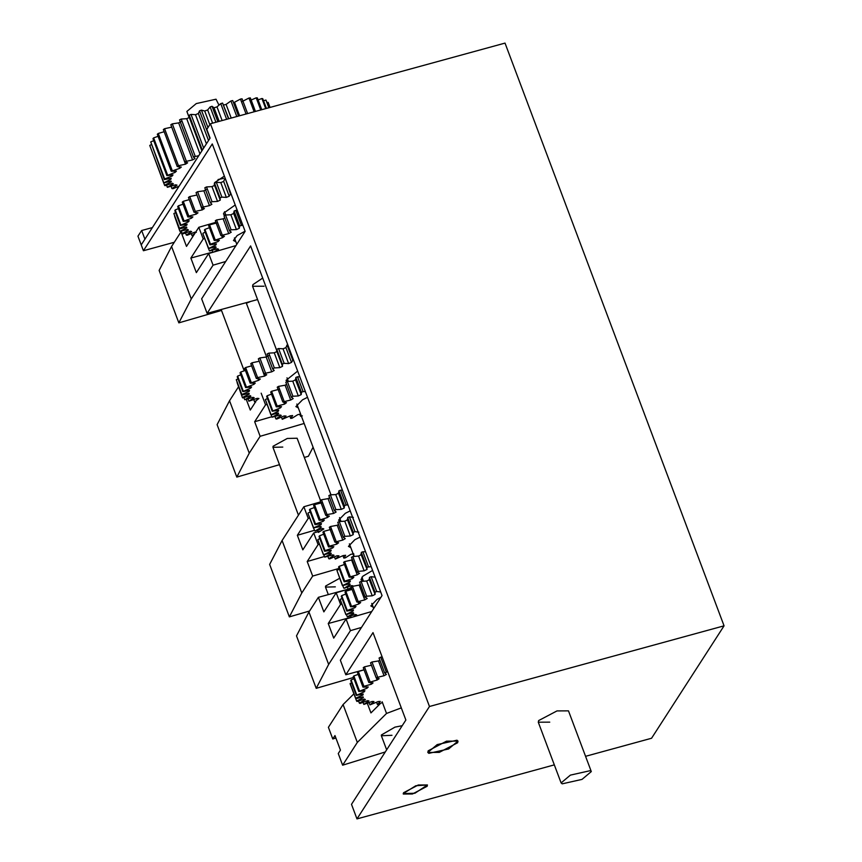 <?xml version="1.0" encoding="UTF-8"?>
<svg xmlns="http://www.w3.org/2000/svg" width="862" height="862" viewBox="0 0 862 862"><rect width="100%" height="100%" fill="white"/><g stroke="black" fill="none" stroke-linecap="round" stroke-linejoin="round"><path stroke-width="1.29" d="M591.3 771.576L590.211 770.671L570.385 775.121L561.108 782.933L562.196 783.838L582.022 779.388L591.3 771.576L568.478 710.859L557.003 710.913L538.653 720.567L538.287 722.205L549.751 722.151M439.275 752.397L457.636 742.742L458.002 741.104L446.527 741.158L428.177 750.813L427.811 752.451L439.275 752.397M412.456 793.988L427.143 786.273L427.433 784.959L418.253 785.002L403.578 792.717L403.276 794.031L412.456 793.988M257.576 299.556L207.117 313.369L201.643 298.802L245.142 231.35L212.278 143.943L143.415 250.734L137.942 236.166L141.659 230.52L152.402 227.579M210.436 123.751L505.024 43.1L724.058 625.834L429.47 706.495L210.436 123.751L206.805 129.375L210.091 138.114L141.217 244.905M214.25 184.285L214.616 182.647L224.368 176.096M218.032 179.533L223.527 178.402M429.47 706.495L356.976 818.9L351.502 804.332L405.873 720.029L373.009 632.611L345.824 674.774L340.35 660.195L382.038 595.567L250.616 245.929L207.117 313.369M724.058 625.834L651.564 738.249L585.557 756.319M554.32 764.874L356.976 818.9M174.296 242.276L143.415 250.734M345.824 674.774L364.044 669.785M264.052 286.216L252.577 286.27L252.943 284.622L262.695 278.07M144.945 239.259L141.659 230.52M456.968 740.221L437.206 744.585L427.811 752.451L428.845 753.345L448.596 748.97L458.002 741.104L456.968 740.221M218.905 105.013L216.028 99.205L196.267 103.58L186.871 111.446L189.155 117.534M414.913 793.245L427.433 784.959L415.796 785.745L403.233 793.568L414.913 793.245M402.209 725.696L394.936 727.14L381.403 734.963L381.37 735.76L391.973 735.297M332.786 738.971L328.4 727.312L343.076 704.556L357.321 742.43L342.634 765.197L338.26 753.539L340.447 750.145L334.973 735.577L332.786 738.971L335.889 738.012M401.304 707.885L386.532 713.445L382.157 701.787M367.427 703.575L370.94 712.917L380.174 703.758M386.532 713.445L357.321 742.43M353.883 693.845L343.076 704.556M342.634 765.197L385.271 751.966M353.506 677.478L316.214 688.329L296.506 635.887L308.941 611.977L318.39 597.323L323.864 611.88L336.191 592.754L351.653 588.261M361.49 627.428L350.435 630.65L346.05 618.991L371.748 611.514M341.912 604.036L340.576 604.424L336.191 592.754M346.05 618.991L333.723 638.106L328.239 623.528L340.576 604.424L341.923 604.057M350.435 630.65L328.648 664.419L308.941 611.977M348.14 589.177L318.39 597.323M328.648 664.419L316.214 688.329M351.093 617.278L328.239 623.528M309.566 610.996L289.363 616.88L269.644 564.427L282.079 540.517L303.866 506.748L320.686 501.846M303.866 506.748L308.24 518.396L309.717 517.976M320.168 531.089L313.714 532.964L318.1 544.622L319.479 544.224M318.1 544.622L307.206 561.507L312.68 576.075L339.111 568.392M308.24 518.396L297.347 535.291L302.831 549.859L313.714 532.964M312.68 576.075L301.797 592.97L282.079 540.517M301.797 592.97L289.363 616.88M339.66 578.294L325.642 586.02L325.491 587.097L335.329 586.86M314.49 530.302L297.347 535.291M324.5 556.475L307.206 561.507M320.481 500.402L297.11 438.23L287.272 438.456L273.103 446.236L272.952 447.303L282.79 447.076M313.078 447.216L308.38 456.267L304.329 457.442M279.482 464.672L236.813 477.095L217.105 424.643L229.54 400.733L238.418 386.963M261.175 393.18L265.561 404.838L266.994 404.418M265.561 404.838L254.667 421.723L260.141 436.291L304.157 423.479M246.392 399.72L250.282 410.064L255.572 401.875M256.79 399.979L257.813 398.395M260.141 436.291L249.247 453.175L229.54 400.733M249.247 453.175L236.813 477.095M271.853 416.723L254.667 421.723M250.723 301.431L246.36 303.219M221.512 310.449L178.843 322.862L159.136 270.42L171.57 246.5L181.02 231.846L186.494 246.403L198.82 227.288L215.909 222.321M225.693 261.498L213.065 265.173L208.679 253.525L235.962 245.584M204.703 238.515L203.206 238.957L198.82 227.288M208.679 253.525L196.353 272.64L190.868 258.061L203.206 238.957M213.065 265.173L191.278 298.952L171.57 246.5M191.278 298.952L178.843 322.862M212.882 252.038L190.868 258.061M265.722 108.623L261.919 98.505L262.77 98.721L266.423 108.429M268.847 107.761L265.938 100.035L269.203 107.664M179.113 186.16L172.939 188.713L171.947 188.573L177.001 185.125L175.676 184.791L167.357 187.313L173.359 183.832L172.54 183.272L164.933 185.664L164.567 185.233L171.322 181.828L171.021 181.063L163.683 182.97L170.935 179.188L171.172 178.24L164.34 179.587L164.653 178.919L172.238 175.999L172.993 174.889L166.883 175.643L175.169 172.346L176.419 171.118L171.226 171.258L179.641 168.37L181.343 167.056L177.249 166.571L178.477 165.709L185.502 164.179L187.614 162.832L184.727 161.733L192.571 159.912L195.027 158.565L193.454 156.895L198.756 155.699M179.544 119.893L193.541 157.272L179.544 119.893L181.214 119.042L195.124 156.044M260.766 109.97L256.208 97.826L257.339 97.891L261.779 109.7M270.043 107.438L268.33 102.858M202.333 150.139L189.209 115.217L191.019 114.409L203.669 148.07M209.886 138.437L199.521 110.853L201.417 110.12L207.968 127.576M226.641 119.322L220.737 103.612L222.601 103.084L228.505 118.805M215.899 122.264L210.145 106.942L212.052 106.295L217.849 121.725M246.079 113.999L240.466 99.076L242.071 98.818L247.62 113.579M236.802 116.532L230.951 100.951L232.718 100.563L238.537 116.058M254.15 111.791L248.978 98.02L250.368 97.923L255.443 111.435M164.34 179.587L150.742 141.918L164.653 178.919M163.683 182.97L149.751 145.409L163.661 182.41M166.883 175.643L152.973 138.642L153.619 137.888L167.53 174.889M163.715 182.959L164.567 185.233M166.571 185.211L167.357 187.313M171.182 186.548L171.947 188.573M171.226 171.258L157.315 134.256L158.285 133.438L172.184 170.439M177.249 166.571L163.338 129.569L164.577 128.707L178.477 165.709M184.727 161.733L170.827 124.731L172.303 123.859L186.214 160.86M267.285 102.567L268.136 102.362M263.546 100.779L265.938 100.035M258.104 99.917L261.919 98.505M251.154 100.024L256.208 97.826M242.341 101.447L248.978 98.02M233.537 102.761L240.466 99.076M223.258 105.11L226.081 104.388L230.951 100.951M228.796 118.73L222.601 103.084M212.052 106.295L214.056 107.793L219.163 121.37L214.056 107.793L216.998 106.877L220.737 103.612M209.832 124.678L204.703 111.026L207.656 109.948L210.145 106.942M204.703 111.026L201.417 110.12M206.427 143.803L195.491 114.7L198.368 113.493L199.521 110.853M195.491 114.7L191.019 114.409M199.941 153.867L186.72 118.697L189.424 117.404L189.209 115.217M186.72 118.697L181.214 119.042M192.571 159.912L178.671 122.9L181.117 121.564M178.671 122.9L172.303 123.859M185.502 164.179L171.71 127.091M171.592 127.167L164.577 128.707M164.146 131.735L158.285 133.438M158.091 136.304L153.619 137.888M153.738 140.668L150.742 141.918M151.216 144.687L149.751 145.409M177.4 186.925L177.841 188.121M179.641 168.37L179.113 166.969M175.169 172.346L174.76 171.279M172.238 175.999L171.894 175.094M170.935 179.188L170.633 178.38M231.221 118.062L226.081 104.388M239.593 115.777L234.626 102.556M212.623 123.158L207.656 109.948M222.137 120.551L216.998 106.877M208.529 140.538L198.368 113.493M382.448 702.562L377.427 704.534L380.293 701.431L378.181 701.56L369.917 704.9L373.979 701.571L372.244 701.463L363.829 704.426L368.947 700.968L367.665 700.634L360.036 703.424L359.357 703.123L365.38 699.642L364.572 699.082L356.976 701.463L356.609 701.032L363.365 697.627L363.064 696.862L355.726 698.77L355.704 698.209L362.977 694.987L363.193 694.039L356.34 695.408L364.217 691.809L364.938 690.71L358.775 691.496L367.05 688.178L368.257 686.96L362.977 687.143L363.915 686.324L371.393 684.202L373.052 682.909L368.817 682.488L377.114 680.021L379.172 678.685L376.101 677.672L384.043 675.743L386.435 674.407L384.624 672.834L387.728 671.767M379.183 658.342L384.678 672.996L379.064 658.029L380.713 657.167L386.273 671.972M362.977 687.143L357.418 672.349L358.355 671.53L363.915 686.324M358.775 691.496L353.215 676.702L353.851 675.937L359.411 690.742M368.817 682.488L363.258 667.694L364.464 666.832L370.024 681.626M376.101 677.672L370.541 662.867L371.996 661.994L377.556 676.799M363.074 702.401L363.829 704.426M369.151 702.853L369.917 704.9M358.56 701.032L359.357 703.123M376.619 702.379L377.427 704.534M351.567 682.715L350.166 683.965L356.609 701.032M350.134 683.404L355.704 698.209M356.34 695.408L350.769 680.614L351.082 679.946L356.642 694.74M382.168 656.963L380.713 657.167M384.043 675.743L378.483 660.949L379.862 660.163M378.483 660.949L371.996 661.994M371.554 665.216L364.464 666.832M364.055 669.839L358.355 671.53M358.183 674.386L353.851 675.937M353.98 678.728L351.082 679.946M364.217 691.809L363.883 690.904M362.977 694.987L362.665 694.169M377.114 680.021L376.285 677.812M371.393 684.202L370.897 682.866M367.05 688.178L366.662 687.122M297.659 371.091L286.033 380.368L287.402 381.435M255.82 401.875L254.613 401.854L258.902 398.492L257.264 398.33L248.849 401.196L254.171 397.727L252.986 397.339L244.733 399.731L250.928 396.251L250.228 395.647L242.664 397.932L242.373 397.468L249.247 394.096L249.064 393.287L241.802 395.087L241.845 394.505L249.204 391.337L249.527 390.357L242.804 391.607L250.788 388.051L251.607 386.93L245.627 387.588L253.945 384.344L255.249 383.105L250.185 383.17L258.6 380.314L260.335 379.011L256.337 378.461L257.609 377.599L264.591 376.101L266.714 374.754L263.912 373.623L271.735 371.824L274.191 370.488L272.661 368.807L274.342 367.945L279.838 367.621L282.531 366.328L276.648 350.996M267.101 354.002L272.758 369.195L267.101 354.002L268.782 353.14L274.342 367.945M282.531 366.328L282.327 364.141L284.148 363.322L288.63 363.602L291.496 362.406L293.306 359.508M282.327 364.141L276.767 349.336L278.577 348.528L284.148 363.322M292.617 359.777L287.057 344.972L287.746 344.703M237.082 382.523L242.373 397.468M243.935 397.608L244.733 399.731M241.802 395.087L236.285 379.7L241.845 394.505M245.627 387.588L240.056 372.793L240.757 372.018L246.316 386.822M242.804 391.607L237.244 376.802L237.61 376.123L243.181 390.917M256.337 378.461L250.777 363.656L252.038 362.794L257.609 377.599M250.185 383.17L244.614 368.365L245.616 367.535L251.176 382.329M263.912 373.623L258.341 358.829L259.839 357.945L265.41 372.75M253.848 399.817L254.613 401.854M248.084 399.171L248.849 401.196M288.63 363.602L283.059 348.808L285.925 347.601L287.057 344.972M283.059 348.808L278.577 348.528M279.838 367.621L274.267 352.817L276.971 351.534L276.767 349.336M274.267 352.817L268.782 353.14M271.735 371.824L266.175 357.03L268.632 355.694M266.175 357.03L259.839 357.945M264.591 376.101L259.225 361.167M259.02 361.297L252.038 362.794M251.596 365.844L245.616 367.535M245.39 370.423L240.757 372.018M240.821 374.819L237.61 376.123M238.02 378.881L236.285 379.7M253.945 384.344L253.536 383.245M258.6 380.314L258.05 378.881M249.204 391.337L248.892 390.508M250.788 388.051L250.433 387.124M249.247 394.096L248.956 393.32M291.496 362.406L285.925 347.601M307.518 397.317L302.53 399.806L295.892 406.595L298.295 407.877M298.317 395.96L292.757 381.155L287.348 381.446L292.908 396.24L298.317 395.96L301.226 394.602L295.343 379.334M299.825 376.856L297.53 376.769L303.09 391.563L305.396 391.65M302.325 415.85L300.644 416.292L299.664 414.266M300.644 416.292L300.601 414.051L297.724 414.687L292.207 418.156L290.709 418.415L292.638 415.559L290.182 415.84L282.262 419.298L286.044 416.023L284.169 415.937L276.756 419.04L275.894 418.889L281.26 415.419L280.096 414.967L272.036 417.208L278.62 413.782L278.243 412.995L270.927 414.891L278.297 411.228L278.738 410.161L272.23 411.239L280.322 407.931L281.54 406.648L276.282 406.842L277.165 406.088L284.546 404.106L286.475 402.705L282.822 401.994L290.677 400.022L293.188 398.6L291.388 397.026L292.908 396.24M278.62 413.782L278.243 412.995M285.818 382.222L291.464 397.501L285.818 382.222L287.348 381.446M301.226 394.602L301.409 392.285L303.09 391.563M282.822 401.994L277.252 387.189L278.501 386.392L284.061 401.196M301.409 392.285L295.838 377.481L297.53 376.769M272.23 411.239L266.66 396.434L267.134 395.777L272.694 410.581M270.927 414.891L265.377 399.569L270.948 414.374M271.153 414.859L272.036 417.208M275.107 416.788L275.894 418.889M276.282 406.842L270.722 392.038L271.605 391.283L277.165 406.088M289.815 416.066L290.709 418.415M281.475 417.197L282.262 419.298M292.757 381.155L295.666 379.797L295.838 377.481M290.677 400.022L285.117 385.217L286.54 384.398M285.117 385.217L278.501 386.392M278.976 389.301L271.605 391.283M271.498 394.117L267.134 395.777M267.457 398.556L265.377 399.569M284.546 404.106L283.943 402.5M280.322 407.931L279.924 406.864M278.297 411.228L277.963 410.344M245.077 231.199L237.136 235.563L233.451 240.476L235.854 241.759M214.099 251.941L218.582 249.226L217.461 248.752L209.444 250.939L216.093 247.523L215.769 246.715L208.485 248.568L215.92 244.916L216.416 243.827L209.972 244.851L210.468 244.194L218.086 241.575L219.368 240.282L214.196 240.412L222.45 237.729L224.422 236.317L220.877 235.552L228.699 233.634L231.231 232.212L229.561 230.585L231.102 229.809L236.425 229.583L239.345 228.236L233.516 213.022M216.093 247.523L215.769 246.715M224.001 215.791L229.626 231.145L224.001 215.791L225.532 215.004L231.102 229.809M239.345 228.236L239.658 225.876L242.815 225.187M239.658 225.876L234.087 211.071L235.789 210.36L241.349 225.165M220.877 235.552L215.317 220.747L216.588 219.95L222.148 234.755M208.485 248.568L202.926 233.764L208.529 248.04M208.55 248.558L209.444 250.939M212.332 250.594L212.968 252.275M209.972 244.851L204.413 230.057L204.908 229.389L210.468 244.194M214.196 240.412L208.636 225.618L209.552 224.853L215.112 239.658M237.255 210.382L235.789 210.36M236.425 229.583L230.854 214.778L233.785 213.431L234.087 211.071M230.854 214.778L225.532 215.004M228.699 233.634L223.139 218.829L224.67 217.957M223.139 218.829L216.588 219.95M216.89 222.924L209.552 224.853M209.423 227.697L204.908 229.389M205.199 232.169L202.969 233.236M222.45 237.729L221.814 236.037M218.086 241.575L217.687 240.498M215.92 244.916L215.586 244.032M235.218 204.962L223.614 213.183L223.592 214.239L224.95 215.306M193.4 235.692L192.054 235.725L194.909 233.354M196.364 232.352L194.737 232.19L187.237 235.24L186.321 235.057L191.655 231.587L190.48 231.188L182.841 233.893L182.227 233.57L188.433 230.089L187.744 229.486L179.899 231.296L186.795 227.924L186.612 227.115L179.361 228.904L179.415 228.322L186.774 225.154L187.108 224.174L180.395 225.413L188.39 221.857L189.22 220.737L183.25 221.394L191.579 218.14L192.894 216.901L187.841 216.955L188.843 216.125L196.256 214.11L198.001 212.806L194.025 212.246L195.297 211.384L202.268 209.897L204.402 208.561L201.622 207.408L209.434 205.619L211.89 204.283L210.393 202.592L212.074 201.73L217.547 201.417L220.252 200.135L214.379 184.813M204.822 187.787L210.49 203.012L204.822 187.787L206.514 186.935L212.074 201.73M220.252 200.135L220.069 197.926L221.89 197.118L226.35 197.409L229.217 196.213L230.865 193.379M183.25 221.394L177.691 206.589L178.391 205.813L183.951 220.618M180.395 225.413L174.835 210.608L175.212 209.919L180.772 224.723M187.841 216.955L182.27 202.15L183.272 201.32L188.843 216.125M201.622 207.408L196.051 192.614L197.56 191.73L203.12 206.535M194.025 212.246L188.466 197.452L189.726 196.579L195.297 211.384M220.069 197.926L214.509 183.132L216.33 182.313L221.89 197.118M230.369 193.573L225.305 178.574M191.289 233.688L192.054 235.725M185.556 233.02L186.321 235.057M181.429 231.436L182.227 233.57M174.641 216.33L179.899 231.296M179.361 228.904L173.855 213.517L179.415 228.322M226.35 197.409L220.791 182.604L223.657 181.408L224.81 178.768M220.791 182.604L216.33 182.313M217.547 201.417L211.987 186.612L214.692 185.33L214.509 183.132M211.987 186.612L206.514 186.935M209.434 205.619L203.874 190.825L206.33 189.489M203.874 190.825L197.56 191.73M202.268 209.897L196.935 194.952M196.698 195.092L189.726 196.579M189.284 199.628L183.272 201.32M183.046 204.208L178.391 205.813M178.445 208.615L175.212 209.919M175.611 212.688L173.855 213.517M186.774 225.154L186.461 224.325M186.795 227.924L186.504 227.148M229.217 196.213L223.657 181.408M196.256 214.11L195.706 212.666M191.579 218.14L191.159 217.041M188.39 221.857L188.035 220.931M350.209 510.875L345.339 513.299L338.572 520.152L340.458 521.348M341.298 509.377L335.738 494.583L330.372 494.831L335.932 509.636L341.298 509.377L344.207 508.03L338.357 492.795M342.44 490.219L340.598 490.176L346.158 504.97L348 505.024M318.401 532.414L323.821 528.945L322.679 528.481L315.061 531.046L321.257 527.275L320.901 526.477L313.639 527.813L321.02 524.689L321.483 523.611L315.007 524.656L315.492 523.999L323.121 521.359L324.371 520.077L319.155 520.239L327.409 517.523L329.37 516.122L325.771 515.379L327.032 514.582L333.616 513.44L336.137 512.017L334.402 510.412L335.932 509.636M328.842 495.618L334.478 510.929L328.842 495.618L330.372 494.831M344.207 508.03L344.466 505.682L346.158 504.97M325.771 515.379L320.211 500.574L321.472 499.777L327.032 514.582M344.466 505.682L338.895 490.887L340.598 490.176M315.007 524.656L309.447 509.862L309.932 509.194L315.492 523.999M313.606 528.341L308.046 513.547L313.639 527.813M313.746 528.32L314.641 530.69M317.615 530.313L318.132 531.682M319.155 520.239L313.596 505.434L314.501 504.679L320.061 519.484M335.738 494.583L338.647 493.226L338.895 490.887M333.616 513.44L328.056 498.635L329.532 497.783M328.056 498.635L321.472 499.777M321.849 502.729L314.501 504.679M314.382 507.524L309.932 509.194M310.245 511.974L308.079 513.019M327.409 517.523L326.795 515.875M323.121 521.359L322.711 520.292M321.02 524.689L320.686 523.805M360.057 537.101L354.853 539.72L348.431 546.379L350.834 547.661M353.926 555.893L353.7 553.706L350.791 554.363L345.371 557.833L343.852 558.102L345.662 555.279L343.162 555.581L335.296 559.072L338.96 555.818L337.042 555.753L329.661 558.878L328.778 558.738L334.057 555.279L332.829 554.848L324.748 557.132L331.267 553.706L330.836 552.941L323.487 554.891L330.792 551.206L331.18 550.15L324.597 551.292L325.039 550.635L332.657 547.941L333.842 546.68L328.487 546.928L329.349 546.174L336.751 544.148L338.637 542.758L334.876 542.101L342.774 540.075L345.253 538.642L343.324 537.123L344.832 536.347L350.338 536.002L353.215 534.634L347.278 519.312M353.862 555.904L352.849 553.91M331.267 553.706L330.857 552.984M337.764 522.329L343.399 537.522L337.764 522.329L339.262 521.542L344.832 536.347M353.215 534.634L353.269 532.36L354.95 531.638L358.904 532.199M342.957 555.721L343.852 558.102M353.269 532.36L347.709 517.556L349.39 516.834L354.95 531.638M324.597 551.292L319.037 536.487L319.479 535.83L325.039 550.635M323.487 554.891L317.916 540.086L323.476 554.374M323.875 554.816L324.748 557.132M327.991 556.647L328.778 558.738M328.487 546.928L322.916 532.123L323.778 531.38L329.349 546.174M334.876 542.101L329.306 527.296L330.534 526.499L336.094 541.304M353.345 517.405L349.39 516.834M350.338 536.002L344.768 521.198L347.655 519.84L347.709 517.556M344.768 521.198L339.262 521.542M342.774 540.075L337.214 525.27L338.507 524.516M337.214 525.27L330.534 526.499M331.191 529.343L323.778 531.38M323.703 534.203L319.479 535.83M319.834 538.621L317.906 539.569M334.499 556.96L335.296 559.072M336.751 544.148L336.169 542.607M332.657 547.941L332.269 546.896M330.792 551.206L330.458 550.333M372.589 570.439L362.902 576.172L360.962 579.717L363.365 580.999M348.216 589.382L353.14 585.955L351.739 585.578L344.132 588.283L350.144 584.544L349.713 583.746L342.419 585.643L349.853 582.044L350.435 580.902L344.153 581.807L344.703 581.16L352.289 578.704L353.819 577.324L349.185 577.141L357.213 574.835L359.551 573.359L357.008 572.12L358.344 571.377L364.152 570.827L367.061 569.405L360.876 553.964M352.289 578.704L351.836 577.497M347.429 587.281L348.173 589.274M351.588 557.703L357.062 572.325L351.437 557.315L352.784 556.583L358.344 571.377M367.061 569.405L366.856 567.228L371.145 566.582M350.144 584.544L349.767 583.919M349.185 577.141L343.626 562.347L344.617 561.615L350.177 576.419M344.153 581.807L338.594 567.002L339.132 566.356L344.703 581.16M366.856 567.228L361.297 552.423L362.859 551.745L368.419 566.539M342.774 585.589L343.669 587.981M342.419 585.643L336.891 570.342L342.462 585.147M344.434 564.491L339.132 566.356M339.391 569.135L336.891 570.342M365.585 551.788L362.859 551.745M364.152 570.827L358.581 556.033L361.501 554.6L361.297 552.423M358.581 556.033L352.784 556.583M357.213 574.835L351.653 560.031L352.278 559.621M351.653 560.031L344.617 561.615M349.853 582.044L349.509 581.128M380.853 597.398L377.028 599.413L370.822 605.943L373.224 607.225M353.495 616.826L356.685 614.908L355.424 614.498L347.311 616.836L353.765 613.399L353.28 612.645L345.899 614.638L353.14 610.942L353.474 609.908L346.836 611.093L347.257 610.458L354.875 607.732L356.006 606.471L350.565 606.773L358.829 603.96L360.682 602.57L356.803 601.967L364.755 599.887L367.19 598.465L365.154 597L366.641 596.213L372.233 595.804L375.089 594.435L369.087 579.07M359.583 582.195L365.219 597.323L359.583 582.195L361.081 581.408L366.641 596.213M375.089 594.435L375.024 592.205L376.694 591.483L380.756 591.989M375.024 592.205L369.464 577.4L371.134 576.678L376.694 591.483M346.836 611.093L341.277 596.299L341.686 595.653L347.257 610.458M345.899 614.638L340.339 599.844L345.856 614.143M346.438 614.541L347.311 616.836M350.715 616.276L351.179 617.504M350.565 606.773L344.994 591.968L345.834 591.224L351.394 606.029M356.803 601.967L351.243 587.162L352.45 586.375L358.01 601.17M375.185 577.184L371.134 576.678M372.233 595.804L366.662 581.01L369.529 579.641L369.464 577.4M366.662 581.01L361.081 581.408M364.755 599.887L359.185 585.093L360.359 584.393M359.185 585.093L352.45 586.375M352.084 589.403L345.834 591.224M345.781 594.047L341.686 595.653M342.085 598.443L340.296 599.338M358.829 603.96L358.269 602.473M354.875 607.732L354.487 606.697M353.14 610.942L352.817 610.081M373.699 608.497L371.781 603.4M363.387 581.063L361.921 577.163M354.088 556.324L349.39 543.825M340.921 521.294L339.531 517.609M330.943 494.745L296.851 404.041M288.296 381.295L286.992 377.815M276.562 350.069L252.577 286.27M236.802 244.28L234.41 237.923M225.779 214.972L224.551 211.696M561.108 782.933L538.287 722.205M266.509 356.836L246.155 302.681M386.661 749.811L381.37 735.76M357.514 672.263L357.277 671.638M328.314 594.597L325.491 587.097M298.446 515.142L272.952 447.303M244.194 370.811L221.168 309.523M268.265 102.664L270.054 107.438M189.09 116.866L201.87 150.861"/></g></svg>
